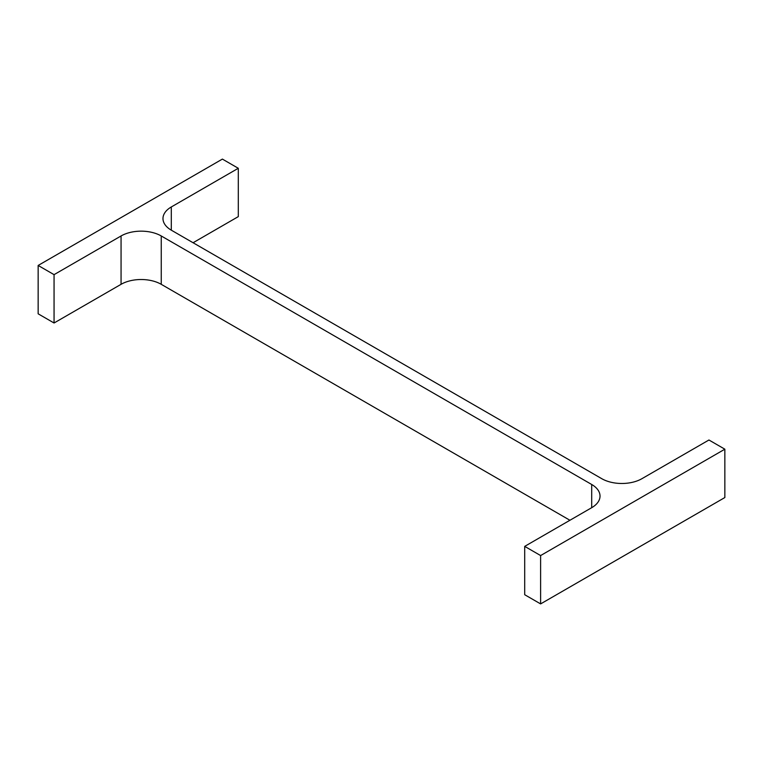 <?xml version="1.0" encoding="UTF-8"?>
<svg xmlns="http://www.w3.org/2000/svg" width="763" height="763" viewBox="0 0 763 763"><rect width="100%" height="100%" fill="white"/><g stroke="black" fill="none" stroke-linecap="round" stroke-linejoin="round"><path stroke-width="1.14" d="M569.923 520.261L161.251 284.322L161.251 235.967L591.697 484.486A28.422 16.414 0 0 1 600.023 496.084A28.422 16.414 0 0 1 591.697 507.691L524.706 546.375L540.614 555.559L724.85 449.188L708.941 440.003L641.941 478.678A28.422 16.414 0 0 1 601.749 478.678L171.303 230.168L171.303 206.964A28.422 16.414 0 0 0 162.977 218.561A28.422 16.414 0 0 0 171.303 230.168M540.614 555.559L540.614 603.905L524.706 594.72L524.706 546.375M540.614 603.905L724.85 497.543L724.85 449.188M171.303 206.964L238.294 168.28L222.386 159.095L38.15 265.457L54.059 274.651L121.059 235.967A28.422 16.414 0 0 1 161.251 235.967M193.077 242.739L238.294 216.625L238.294 168.28M54.059 274.651L54.059 322.997L38.15 313.812L38.15 265.457M54.059 322.997L121.059 284.322L121.059 235.967M161.251 284.322A28.422 16.414 0 0 0 121.059 284.322M591.697 507.691L591.697 484.486"/></g></svg>
